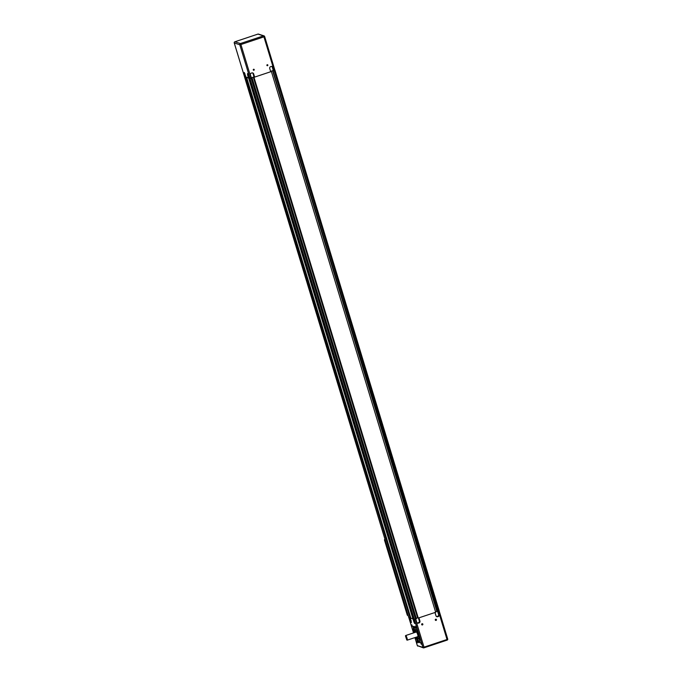 <?xml version="1.0" encoding="UTF-8"?>
<svg xmlns="http://www.w3.org/2000/svg" width="682" height="682" viewBox="0 0 682 682"><rect width="100%" height="100%" fill="white"/><g stroke="black" fill="none" stroke-linecap="round" stroke-linejoin="round"><path stroke-width="1.02" d="M421.766 624.499A0.503 0.486 -72.2 0 1 422.388 623.86A0.503 0.486 -72.2 0 1 422.576 624.695A0.503 0.486 -72.2 0 1 421.766 624.499M421.843 624.661A0.503 0.486 107.8 0 0 422.098 623.86M436.454 619.623A0.622 0.605 107.8 0 0 435.687 619.222A0.622 0.605 107.8 0 0 435.287 620.015A0.622 0.605 107.8 0 0 436.045 620.407A0.622 0.605 107.8 0 0 436.454 619.623M435.372 619.964A0.503 0.486 -72.2 0 1 435.994 619.333A0.503 0.486 -72.2 0 1 436.182 620.16A0.503 0.486 -72.2 0 1 435.372 619.964M435.713 619.324A0.503 0.486 -72.2 0 1 435.457 620.126M419.183 638.821A4.996 0.955 71.6 0 1 419.08 638.898A4.996 0.955 71.6 0 1 418.936 638.898A4.996 0.955 71.6 0 1 418.671 638.719M419.012 637.355A4.748 0.904 71.6 0 1 418.637 638.693A4.748 0.904 71.6 0 1 417.358 636.775A5.115 0.972 -108.4 0 0 418.859 639.051A5.115 0.972 -108.4 0 0 419.149 638.906A5.115 0.972 -108.4 0 0 419.242 638.378M416.37 629.742A5.115 0.972 -108.4 0 0 415.977 629.384A5.115 0.972 -108.4 0 0 415.909 629.35A5.115 0.972 -108.4 0 0 415.798 632.163A4.748 0.904 71.6 0 1 415.688 629.853A4.748 0.904 71.6 0 1 416.796 630.697M415.747 637.312A8.644 1.645 -108.4 0 0 418.97 642.7A8.644 1.645 -108.4 0 0 419.464 642.453A8.644 1.645 -108.4 0 0 418.04 633.987A8.644 1.645 -108.4 0 0 414.102 626.357A8.644 1.645 -108.4 0 0 413.991 626.306A8.644 1.645 -108.4 0 0 414.204 632.691M419.498 642.367A8.525 1.628 71.6 0 1 419.285 642.555A8.525 1.628 71.6 0 1 419.046 642.546A8.525 1.628 71.6 0 1 415.884 637.269M414.341 632.649A8.525 1.628 71.6 0 1 413.897 626.383A8.525 1.628 71.6 0 1 414.136 626.383A8.525 1.628 71.6 0 1 414.179 626.4M414.375 626.553A8.525 1.628 -108.4 0 0 415.133 632.385M416.676 637.005A8.525 1.628 -108.4 0 0 419.566 642.129M420.547 642.265L421.118 644.123L420.547 642.265M421.186 643.885L420.7 642.435M411.843 624.883L412.405 626.741L411.843 624.883M412.474 626.502L411.988 625.053M415.636 626.102L416.208 627.96L415.636 626.102M416.276 627.721L415.79 626.272M416.753 641.046L417.316 642.904L416.753 641.046M417.384 642.666L416.898 641.216M421.672 624.542A0.622 0.605 107.8 0 0 422.439 624.942A0.622 0.605 107.8 0 0 422.84 624.158A0.622 0.605 107.8 0 0 422.081 623.757A0.622 0.605 107.8 0 0 421.672 624.542M406.932 639.989A2.438 0.46 -108.4 0 0 407.111 640.142A2.438 0.46 -108.4 0 0 407.214 640.159A2.438 0.46 -108.4 0 0 406.983 638.02A2.438 0.46 -108.4 0 0 405.671 635.539A2.438 0.46 -108.4 0 0 405.602 635.607A2.438 0.46 -108.4 0 0 405.551 635.837M406.702 638.079L406.813 639.989L405.458 635.905L406.702 638.079M418.705 638.727A4.868 0.929 -108.4 0 0 418.782 638.77A4.868 0.929 -108.4 0 0 418.978 638.804A4.868 0.929 -108.4 0 0 419.208 638.216M416.438 629.895A4.868 0.929 -108.4 0 0 415.901 629.563A4.868 0.929 -108.4 0 0 415.764 629.708A4.868 0.929 -108.4 0 0 415.73 629.793M254.224 69.59A0.503 0.486 -72.2 0 1 253.602 70.229A0.503 0.486 -72.2 0 1 253.414 69.394A0.503 0.486 -72.2 0 1 254.224 69.59M253.363 70.05A0.503 0.486 107.8 0 0 253.61 69.274M267.838 65.063A0.503 0.486 -72.2 0 1 267.216 65.694A0.503 0.486 -72.2 0 1 267.02 64.867A0.503 0.486 -72.2 0 1 267.838 65.063M266.969 65.515A0.503 0.486 107.8 0 0 267.293 64.884L266.943 64.978M406.822 612.768L406.523 611.814L406.822 612.768M402.619 598.915L402.312 597.961L402.619 598.915M398.407 585.062L398.1 584.107L398.407 585.062M385.782 543.494L385.475 542.54L385.782 543.494M394.196 571.201L393.898 570.246L394.196 571.201M389.993 557.347L389.686 556.393L389.993 557.347M396.233 576.324L396.941 579.257M435.559 611.899L437.239 611.345L435.551 611.865M270.609 71.371L273.294 70.476L272.314 67.245A1.458 1.424 107.8 0 0 271.692 66.435M272.647 70.698L436.932 611.439M274.181 70.57L263.934 36.862L264.65 36.513L274.897 70.22L273.013 70.809L437.554 611.635L273.013 70.809M436.872 611.422L272.595 70.715M271.376 71.516L253.985 77.313L418.271 618.062L435.67 612.266L271.376 71.516L270.677 71.584M437.554 611.635L439.242 610.953L274.94 70.237M274.88 70.169L273.26 70.885M410.027 617.645L245.367 77.015L244.48 76.648M245.367 77.015L245.921 76.836M244.523 76.708L234.276 43A0.972 0.946 107.8 0 1 234.906 41.773L257.932 34.1L263.44 35.873L240.414 43.537L234.881 41.773A0.972 0.972 0 0 0 234.25 42.983L244.497 76.691L245.887 76.742M272.314 67.245L272.911 67.433A1.458 1.424 107.8 0 0 271.129 66.504L270.677 66.657A1.458 1.424 107.8 0 0 269.74 68.498L270.72 71.729L253.985 77.313M408.74 617.423L409.66 617.764M418.271 618.062L253.73 77.228M249.143 77.791L246.023 77.194L244.301 72.471L244.284 73.716L244.889 73.511M410.786 617.969L246.313 77.288M246.611 77.381L410.845 618.148L412.917 618.813L248.623 78.063L249.177 77.876M251.334 77.799L254.019 76.904L253.039 73.665A1.458 1.424 107.8 0 0 252.408 72.863M249.254 78.149L413.369 618.958L414.264 619.247L416.387 618.685L252.101 77.936L251.394 78.012M416.284 618.327L417.955 617.764L253.363 77.117M416.267 618.284L417.657 617.858M417.597 617.841L253.312 77.134M245.997 77.1L410.547 618.054M252.101 77.936L249.075 78.208M253.039 73.665L253.636 73.861A1.458 1.424 107.8 0 0 251.854 72.931L251.394 73.076A1.458 1.424 107.8 0 0 250.456 74.918L251.436 78.149L250.03 78.481L249.288 78.234L247.557 73.52L247.54 74.764L248.154 74.56M248.623 78.063L246.552 77.398M246.262 77.305L245.818 77.16M438.176 611.43L439.157 614.644A1.458 1.424 -72.2 0 1 438.219 616.485L437.759 616.639A1.458 1.424 -72.2 0 1 435.977 615.701L435.005 612.487M418.901 617.849L419.873 621.072A1.458 1.424 -72.2 0 1 418.936 622.905L418.484 623.058A1.458 1.424 -72.2 0 1 416.702 622.129L415.722 618.906M417.333 622.939A1.458 1.424 107.8 0 0 417.896 622.871L418.347 622.717A1.458 1.424 107.8 0 0 419.294 620.884L418.416 618.011M253.636 73.861L254.616 77.092M437.699 611.592L438.569 614.456A1.458 1.424 107.8 0 1 437.631 616.298L437.179 616.451A1.458 1.424 107.8 0 1 436.616 616.511M272.911 67.433L273.9 70.672M248.521 77.995L247.54 74.764M412.815 618.779L414.673 623.561L412.9 618.804M245.264 76.947L244.284 73.716M409.558 617.739L411.417 622.513L409.643 617.764M411.417 622.513L410.342 617.986M414.673 623.561L413.599 619.034M415.679 618.924L416.659 622.146A1.526 1.483 107.8 0 0 418.509 623.118L418.97 622.973A1.526 1.483 107.8 0 0 419.942 621.055L418.97 617.832M434.954 612.504L435.934 615.727A1.526 1.483 107.8 0 0 437.793 616.698L438.245 616.545A1.526 1.483 107.8 0 0 439.225 614.627L438.245 611.404M417.896 636.604A2.677 0.511 -108.4 0 0 418.1 636.758A2.677 0.511 -108.4 0 0 417.93 634.413A2.677 0.511 -108.4 0 0 416.557 631.685A2.677 0.511 -108.4 0 0 416.352 631.984M416.387 631.984L416.335 631.984A2.438 0.46 71.6 0 1 416.404 631.984A2.438 0.46 71.6 0 1 417.648 634.473A2.438 0.46 71.6 0 1 417.87 636.604A2.438 0.46 71.6 0 1 417.802 636.604M408.049 615.232L407.248 614.968L384.52 540.161L385.321 540.417M439.182 611.029L447.742 639.136L447.025 639.494L274.19 70.578M424.093 647.789L447.077 640.134L447.025 639.494L424.008 647.158L251.172 78.251M408.757 617.474L244.463 76.734L408.731 617.457M414.264 619.247L249.97 78.498M419.942 621.055L419.294 620.884M439.225 614.627L438.569 614.456M251.155 78.242L240.917 44.535L263.934 36.862L263.44 35.873A0.972 0.946 -72.2 0 1 264.625 36.496L264.65 36.513A0.972 0.972 0 0 0 264.019 35.865L258.504 34.1A0.972 0.946 107.8 0 0 257.932 34.1L234.881 41.773M414.434 621.762L413.786 621.967M411.178 620.722L410.53 620.927M250.03 78.481L239.791 44.765A0.972 0.946 -72.2 0 1 240.414 43.537L240.917 44.535L239.791 44.765L234.25 42.983M384.972 539.249A0.733 0.708 107.8 0 0 384.52 540.161L407.231 614.959A0.733 0.708 107.8 0 0 407.708 615.437A0.733 0.733 0 0 1 407.231 614.959L407.248 614.968M384.955 539.257L384.963 539.249A0.733 0.733 0 0 0 384.503 540.153M417.341 645.607L414.912 637.593L417.341 645.607L423.334 647.866A0.733 0.708 107.8 0 0 423.769 647.857L424.008 647.158L422.883 647.397L417.367 645.624A0.733 0.708 107.8 0 0 417.827 646.093M418.347 622.717L418.97 622.973M408.825 617.5L413.514 632.922L408.799 617.491M414.332 619.256L422.883 647.397A0.733 0.708 107.8 0 0 423.334 647.866L447.094 640.134L447.742 639.136L439.199 611.012M417.896 622.871L418.509 623.118M447.111 640.117L447.247 640.04A0.733 0.708 -72.2 0 0 447.733 639.17M437.793 616.698L437.179 616.451M437.631 616.298L438.245 616.545M417.947 636.604L407.214 640.159M416.335 631.984L405.671 635.539M408.16 615.582L407.708 615.437M258.504 34.1A0.972 0.972 0 0 0 257.898 34.1M274.897 70.22L264.65 36.513M439.242 610.953L274.957 70.203"/></g></svg>
